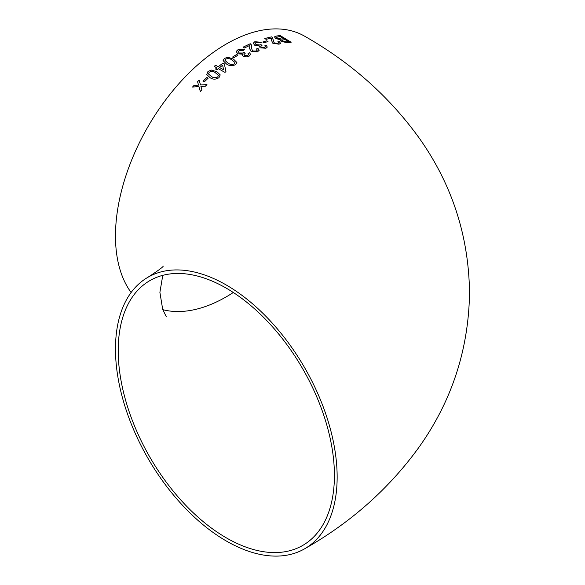 <?xml version="1.0" encoding="UTF-8"?>
<svg xmlns="http://www.w3.org/2000/svg" width="585" height="585" viewBox="0 0 585 585"><rect width="100%" height="100%" fill="white"/><g stroke="black" fill="none" stroke-linecap="round" stroke-linejoin="round"><path stroke-width="0.88" d="M246.475 56.891L249.173 56.109L250.57 54.405L249.583 52.738L248.033 53.41L248.676 54.412L247.872 55.4L244.632 55.443L243.952 54.573L245.232 53.198L244.113 52.387L241.554 53.491L239.25 52.994L238.292 51.707L239.236 50.486L243.258 50.486L244.523 49.652L238.022 49.725L236.998 50.5L236.42 51.868L237.832 53.82L242.599 54.164L242.322 54.975L243.265 56.292L246.475 56.891M226.315 285.027A156.751 90.499 -120 0 0 147.939 277.268A156.751 90.499 -120 0 0 147.939 458.267A156.751 90.499 -120 0 0 304.69 548.767A156.751 90.499 -120 0 0 328.711 423.16A156.751 90.499 -120 0 0 226.315 285.027M304.69 548.767C351.102 522.39 389.296 488.409 419.277 446.83C451.81 400.879 468.563 349.691 469.528 293.26C468.892 236.559 452.293 185.079 419.73 138.813C389.698 96.942 351.351 62.749 304.69 36.233A156.751 90.499 120 0 0 226.315 43.999A156.751 90.499 120 0 0 129.936 164.422A156.751 90.499 120 0 0 131.12 292.5M194.066 85.373L192.531 87.041L198.944 86.595L200.326 91.494L201.869 89.841L200.918 86.47L205.379 86.185L206.958 84.598L200.494 84.971L199.134 80.108L197.569 81.703L198.52 85.088L194.066 85.373L192.545 87.055M208.128 78.214L206.856 77.498L203.01 81.227L204.267 81.915L208.121 78.185L206.856 77.498L203.017 81.249M218.973 77.673L220.223 74.895L216.845 71.684L211.346 70.068L207.931 71.553L206.739 74.551L210.095 77.681C212.794 79.626 215.755 79.626 218.973 77.673M216.889 69.798L218.263 68.664L224.984 72.401L225.949 71.626L224.347 63.889L222.943 63.1L218.234 66.763L215.572 65.257L214.198 66.376L216.859 67.875L215.492 69.008L216.889 69.798M235.536 64.642L236.896 62.529L233.488 59.114L227.938 57.271L224.45 58.361L223.104 60.621L226.512 64.014C229.218 65.951 232.223 66.163 235.536 64.642M237.905 55.217L236.64 54.463L232.574 57.037L233.839 57.761L237.905 55.187L236.64 54.463L232.574 57.067M257.561 51.809L259.221 50.2L257.963 48.416L256.435 48.95L257.312 50.076L256.332 51.056L252.581 50.968L251.557 48.365L251.689 45.352L250.256 43.736L243.119 47.136L244.523 47.948L249.861 45.359L249.605 48.606L251.192 51.677L257.561 51.809M259.133 46.5L259.396 45.937L260.084 47.824L265.948 48.248L267.294 47.071L266.307 45.425L264.778 45.827L265.422 46.829L264.647 47.509L261.429 47.231L260.749 46.339L262 45.374L260.881 44.57L260.128 45.001L256.062 44.614L255.097 43.319L256.018 42.471L260.011 42.866L261.254 42.288L254.804 41.71L253.246 43.202L254.658 45.184L259.396 45.937L259.133 46.486M266.745 40.774L262.775 42.025L264.04 42.778L268.01 41.528L266.745 40.774L262.767 42.054M279.038 44.211L280.566 43.297L279.294 41.608L277.824 41.798L278.709 42.88L277.809 43.429L274.124 42.829L272.427 37.462L271.594 36.855L264.734 38.508L266.138 39.341L271.279 38.047L271.228 39.751L272.793 43.202L279.038 44.211M281.136 41.455L287.359 42.668L291.147 42.252L280.244 35.575L276.442 36.021L274.431 36.892L275.784 38.522L280.339 39.765L281.136 41.455M242.563 54.171L242.322 54.99M334.415 475.429A152.882 88.262 -120 0 0 267.681 321.575A152.882 88.262 -120 0 0 149.877 280.617A152.882 88.262 -120 0 0 149.87 457.148A152.882 88.262 -120 0 0 302.752 545.417A152.882 88.262 -120 0 0 334.415 475.429M162.776 309.655A152.882 88.262 120 0 0 233.32 292.5M291.133 42.281L280.244 35.575M280.237 35.605L276.442 36.021M276.434 36.051L274.423 36.906M281.919 40.072L282.445 41.162L286.533 41.864L288.464 41.637L285.122 39.539L281.707 40.277M276.851 36.972L277.253 38.303L281.612 39.071L283.857 38.8L280.083 36.475L276.398 37.286M281.612 39.071L283.864 38.771M276.859 36.935L277.261 38.274L281.626 39.041M281.926 40.043L282.46 41.126L286.54 41.835L288.471 41.608M280.566 43.312L279.294 41.608M279.286 41.637L277.817 41.828M278.701 42.91L277.809 43.429M277.802 43.465L274.124 42.829M274.124 42.866L273.136 39.846M273.129 39.875L272.427 37.462L271.594 36.855M271.586 36.884L264.734 38.537M268.003 41.557L266.738 40.804M267.294 47.085L266.307 45.425M266.299 45.454L264.778 45.864M265.422 46.844L264.647 47.509M264.639 47.546L261.429 47.231M261.422 47.261L260.749 46.354M261.992 45.403L260.881 44.57M260.873 44.599L260.128 45.001M260.128 45.03L256.062 44.614M256.055 44.643L255.097 43.334M261.246 42.317L254.804 41.71M254.797 41.74L253.246 43.217M259.221 50.215L257.963 48.416M257.963 48.445L256.427 48.979M257.305 50.091L256.332 51.056M256.332 51.085L252.581 50.968M252.574 50.997L251.557 48.379M251.806 46.559L251.082 44.372L250.256 43.736M250.248 43.765L243.119 47.166M249.956 46.142L249.729 47.561M249.722 47.59L249.605 48.621M250.57 54.427L249.583 52.738M249.583 52.767L248.033 53.44M248.676 54.427L247.872 55.4M247.872 55.429L244.632 55.443M244.632 55.473L243.952 54.588M245.232 53.228L244.113 52.387M244.113 52.416L243.353 52.986M243.353 53.016L239.25 52.994M239.25 53.023L238.292 51.707M244.501 49.666L238.022 49.725M238.022 49.754L236.42 51.882M236.896 62.544L233.488 59.114M233.488 59.143L227.938 57.271M227.945 57.293L224.45 58.361M224.45 58.383L223.104 60.635M227.916 63.026C229.73 64.482 231.857 64.789 234.292 63.948L234.987 62.493L232.091 60.058C230.278 58.588 228.157 58.259 225.715 59.078L225.02 60.452L227.909 62.997C229.73 64.452 231.857 64.76 234.292 63.919L234.987 62.493M225.013 60.43L227.909 62.997M225.949 71.655L224.347 63.889M224.355 63.919L222.943 63.1L218.234 66.763M218.242 66.785L215.572 65.257M215.58 65.286L214.205 66.405M215.499 69.037L216.859 67.875M219.638 67.546L223.58 69.776L222.636 65.191L219.638 67.546L223.572 69.747M220.223 74.909L216.845 71.684L211.346 70.068M211.353 70.09L207.931 71.553M207.938 71.582L206.739 74.558M208.582 74.054L211.448 76.474C213.262 77.951 215.36 78.127 217.744 76.993L218.395 75.326L215.492 72.854C213.679 71.355 211.58 71.158 209.189 72.262L208.582 74.054L211.441 76.452C213.254 77.929 215.353 78.105 217.737 76.971L218.395 75.326M200.341 91.516L198.944 86.595M206.966 84.62L200.494 84.971M199.149 80.13L197.569 81.703L198.52 85.088M198.527 85.11L194.081 85.395M147.939 277.268C158.557 270.35 163.639 266.614 163.178 266.036M162.776 275.345L159.895 292.339L162.703 309.443L166.198 316.543"/></g></svg>
